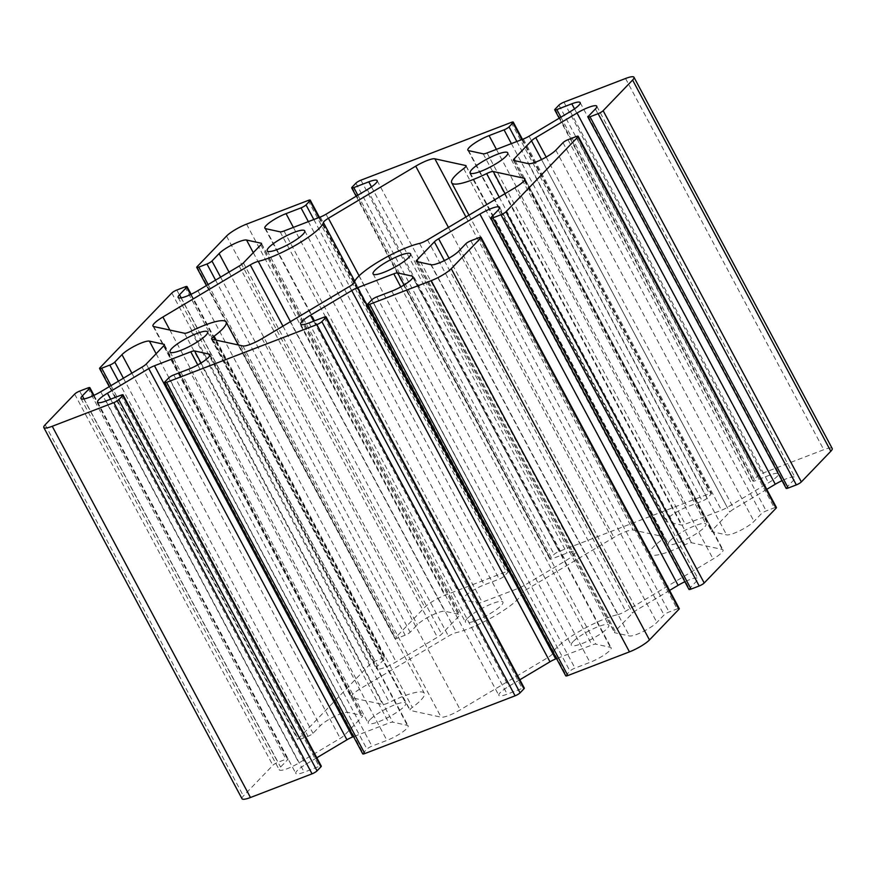 <?xml version="1.0" encoding="UTF-8"?>
<svg xmlns="http://www.w3.org/2000/svg" width="876" height="876" viewBox="0 0 876 876"><rect width="100%" height="100%" fill="white"/><g stroke="black" fill="none" stroke-linecap="round" stroke-linejoin="round"><path stroke-width="0.66" stroke-dasharray="4.38 3.29" d="M467.149 618.62A21.265 4.271 -28.1 0 0 465.408 622.091A21.265 4.271 -28.1 0 0 486.18 615.85A21.265 4.271 -28.1 0 0 502.923 602.064A21.265 4.271 -28.1 0 0 487.352 605.721A21.265 4.271 -28.1 0 0 467.149 618.62M369.99 719.7A21.265 4.271 -28.1 0 0 368.259 723.171A21.265 4.271 -28.1 0 0 389.032 716.929A21.265 4.271 -28.1 0 0 405.774 703.143A21.265 4.271 -28.1 0 0 390.203 706.79A21.265 4.271 -28.1 0 0 369.99 719.7M573.024 641.681A21.265 4.271 -28.1 0 0 571.283 645.152A21.265 4.271 -28.1 0 0 592.056 638.911A21.265 4.271 -28.1 0 0 608.798 625.125A21.265 4.271 -28.1 0 0 593.227 628.771A21.265 4.271 -28.1 0 0 573.024 641.681M670.184 540.601A21.265 4.271 -28.1 0 0 668.443 544.073A21.265 4.271 -28.1 0 0 689.215 537.831A21.265 4.271 -28.1 0 0 705.957 524.045A21.265 4.271 -28.1 0 0 690.387 527.691A21.265 4.271 -28.1 0 0 670.184 540.601M617.722 614.645A8.453 1.697 -28.1 0 0 625.76 611.098L713.108 558.987A16.918 3.405 -28.1 0 0 723.028 549.931A16.918 3.405 -28.1 0 0 722.262 549.449L691.46 542.748A8.453 1.697 -28.1 0 0 684.846 544.817A42.278 8.497 151.9 0 1 649.904 553.971A42.278 8.497 151.9 0 1 661.884 539.813A8.453 1.697 -28.1 0 0 664.282 536.977A8.453 1.697 -28.1 0 0 663.898 536.736L633.085 530.035A16.918 3.405 -28.1 0 0 613.945 537.393L526.596 589.504A8.453 1.697 -28.1 0 0 521.603 593.72A42.278 8.497 151.9 0 1 496.648 614.799A42.278 8.497 151.9 0 1 456.484 632.571A8.453 1.697 -28.1 0 0 448.457 636.129L361.109 688.24A16.918 3.405 -28.1 0 0 351.177 697.285A16.918 3.405 -28.1 0 0 351.944 697.767L382.757 704.479A8.453 1.697 -28.1 0 0 389.36 702.399A42.278 8.497 151.9 0 1 424.312 693.245A42.278 8.497 151.9 0 1 412.333 707.403A8.453 1.697 -28.1 0 0 409.935 710.239A8.453 1.697 -28.1 0 0 410.318 710.48L441.121 717.181A16.918 3.405 -28.1 0 0 460.272 709.834L547.61 657.723A8.453 1.697 -28.1 0 0 552.603 653.496A42.278 8.497 151.9 0 1 577.569 632.417A42.278 8.497 151.9 0 1 617.722 614.645L419.516 243.429M242.017 798.737A16.918 3.405 151.9 0 1 243.397 795.966L272.863 765.306A4.227 0.854 151.9 0 1 277.867 762.328L285.992 759.207A4.227 0.854 151.9 0 1 288.105 758.901A4.227 0.854 151.9 0 1 287.755 759.591L280.583 767.048A16.753 3.373 -28.1 0 0 279.214 769.785A16.753 3.373 -28.1 0 0 298.946 762.963L340.216 738.348A8.453 1.697 -28.1 0 0 344.487 735.194L361.865 717.126A8.453 1.697 -28.1 0 0 362.555 715.747A8.453 1.697 -28.1 0 0 362.171 715.506L347.608 712.33A16.753 3.373 -28.1 0 0 334.391 716.502A16.753 3.373 -28.1 0 0 320.178 725.854L313.017 733.311A4.227 0.854 151.9 0 1 308.013 736.289L299.888 739.41A4.227 0.854 151.9 0 1 297.785 739.716A4.227 0.854 151.9 0 1 298.125 739.026L370.022 664.227A4.227 0.854 151.9 0 1 375.027 661.249L383.14 658.128A4.227 0.854 151.9 0 1 385.254 657.821A4.227 0.854 151.9 0 1 384.914 658.511L377.742 665.968A16.753 3.373 -28.1 0 0 376.373 668.706A16.753 3.373 -28.1 0 0 396.094 661.895L437.376 637.268A8.453 1.697 -28.1 0 0 441.646 634.125L459.013 616.047A8.453 1.697 -28.1 0 0 459.703 614.667A8.453 1.697 -28.1 0 0 459.32 614.426L444.767 611.262A16.753 3.373 -28.1 0 0 431.54 615.423A16.753 3.373 -28.1 0 0 417.337 624.774L410.165 632.231A4.227 0.854 151.9 0 1 405.172 635.21L397.047 638.33A4.227 0.854 151.9 0 1 394.934 638.648A4.227 0.854 151.9 0 1 395.284 637.947L424.75 607.287A16.918 3.405 151.9 0 1 444.767 595.351L506.35 571.689A4.227 0.854 151.9 0 1 508.463 571.382A4.227 0.854 151.9 0 1 508.113 572.072L504.226 576.112A4.227 0.854 151.9 0 1 499.221 579.102L484.242 584.85A16.753 3.373 -28.1 0 0 469.251 592.778A16.753 3.373 -28.1 0 0 463.054 599.425A16.753 3.373 -28.1 0 0 463.809 599.896L478.373 603.06A8.453 1.697 -28.1 0 0 482.205 602.206L518.515 588.256A8.453 1.697 -28.1 0 0 524.242 585.431L565.524 560.804A16.753 3.373 -28.1 0 0 575.357 551.836A16.753 3.373 -28.1 0 0 566.991 553.052L552.011 558.811A4.227 0.854 151.9 0 1 549.898 559.118A4.227 0.854 151.9 0 1 550.248 558.428L554.136 554.388A4.227 0.854 151.9 0 1 559.14 551.398L709.385 493.659A4.227 0.854 151.9 0 1 711.498 493.352A4.227 0.854 151.9 0 1 711.148 494.053L707.26 498.094A4.227 0.854 151.9 0 1 702.256 501.072L687.277 506.832A16.753 3.373 -28.1 0 0 672.275 514.76A16.753 3.373 -28.1 0 0 666.088 521.395A16.753 3.373 -28.1 0 0 666.844 521.866L681.408 525.042A8.453 1.697 -28.1 0 0 685.24 524.187L721.539 510.237A8.453 1.697 -28.1 0 0 727.277 507.412L768.548 482.785A16.753 3.373 -28.1 0 0 778.392 473.817A16.753 3.373 -28.1 0 0 770.026 475.033L755.046 480.793A4.227 0.854 151.9 0 1 752.933 481.099A4.227 0.854 151.9 0 1 753.283 480.409L757.171 476.358A4.227 0.854 151.9 0 1 762.175 473.379L823.758 449.716A16.918 3.405 151.9 0 1 832.2 448.479M316.816 757.773L305.658 764.43A16.753 3.373 -28.1 0 0 295.825 773.398A16.753 3.373 -28.1 0 0 304.191 772.183L319.171 766.423A4.227 0.854 151.9 0 1 321.273 766.117M362.719 753.864A4.227 0.854 151.9 0 1 363.069 753.174L366.956 749.122A4.227 0.854 151.9 0 1 371.95 746.144L386.929 740.384A16.753 3.373 -28.1 0 0 401.931 732.467A16.753 3.373 -28.1 0 0 408.128 725.821A16.753 3.373 -28.1 0 0 407.362 725.35L392.809 722.174A8.453 1.697 -28.1 0 0 388.966 723.028L353.532 736.65M519.851 679.754L508.693 686.412A16.753 3.373 -28.1 0 0 498.86 695.38A16.753 3.373 -28.1 0 0 507.215 694.164L522.195 688.405A4.227 0.854 151.9 0 1 524.308 688.098M565.754 675.845A4.227 0.854 151.9 0 1 566.093 675.144L569.98 671.104A4.227 0.854 151.9 0 1 574.985 668.125L589.964 662.365A16.753 3.373 -28.1 0 0 604.966 654.438A16.753 3.373 -28.1 0 0 611.163 647.802A16.753 3.373 -28.1 0 0 610.397 647.331L595.844 644.156A8.453 1.697 -28.1 0 0 592.001 645.01L556.556 658.632M669.582 590.424L636.841 609.948A8.453 1.697 -28.1 0 0 632.571 613.101L615.193 631.169A8.453 1.697 -28.1 0 0 614.503 632.549A8.453 1.697 -28.1 0 0 614.886 632.79L629.45 635.965A16.753 3.373 -28.1 0 0 642.666 631.793A16.753 3.373 -28.1 0 0 656.88 622.442L664.041 614.985A4.227 0.854 151.9 0 1 669.045 612.006L677.17 608.886A4.227 0.854 151.9 0 1 679.272 608.579M688.952 589.395A4.227 0.854 151.9 0 1 689.303 588.705L696.475 581.248A16.753 3.373 -28.1 0 0 697.843 578.51A16.753 3.373 -28.1 0 0 684.857 581.73M766.741 489.345L734 508.879A8.453 1.697 -28.1 0 0 729.719 512.022L712.352 530.09A8.453 1.697 -28.1 0 0 711.662 531.469A8.453 1.697 -28.1 0 0 712.046 531.71L726.598 534.886A16.753 3.373 -28.1 0 0 739.826 530.714A16.753 3.373 -28.1 0 0 754.028 521.362L761.2 513.905A4.227 0.854 151.9 0 1 766.204 510.927L774.318 507.806A4.227 0.854 151.9 0 1 776.432 507.5M786.111 488.326A4.227 0.854 151.9 0 1 786.462 487.625L793.623 480.168A16.753 3.373 -28.1 0 0 794.992 477.431A16.753 3.373 -28.1 0 0 782.016 480.65M427.543 239.871L625.76 611.098M354.397 282.28L552.603 653.496M349.404 286.496L547.61 657.723M262.055 338.607L460.272 709.834M242.915 345.965L441.121 717.181M212.101 339.264L410.318 710.48M216.241 340.162L412.333 707.403M191.154 331.183L389.36 702.399M184.54 333.252L382.757 704.479M153.738 326.551L351.944 697.767M169.856 330.055L361.109 688.24M282.948 326.146L448.457 636.129M290.471 321.656L456.484 632.571M354.758 281.24L521.603 593.72M359.105 275.809L526.596 589.504M448.435 227.41L613.945 537.393M465.933 216.974L633.085 530.035M466.054 166.21L663.898 536.736M463.667 168.597L661.884 539.813M499.2 197.122L684.846 544.817M505.047 193.64L691.46 542.748M524.79 179.613L722.262 549.449M514.891 187.76L713.108 558.987M560.903 117.198L755.046 480.793M574.514 108.876L770.026 475.033M570.342 111.57L768.548 482.785M529.06 136.196L727.277 507.412M523.333 139.021L721.539 510.237M487.034 152.971L685.24 524.187M483.191 153.826L681.408 525.042M468.638 150.65L666.844 521.866M496.407 149.369L687.277 506.832M511.387 143.609L702.256 501.072M516.862 141.507L707.26 498.094M521.877 139.58L711.148 494.053M511.168 122.443L709.385 493.659M360.923 180.182L559.14 551.398M355.919 183.161L554.136 554.388M352.043 187.212L550.248 558.428M357.868 195.217L552.011 558.811M371.479 186.895L566.991 553.052M367.307 189.588L565.524 560.804M326.036 214.215L524.242 585.431M320.298 217.04L518.515 588.256M283.999 230.99L482.205 602.206M280.156 231.844L478.373 603.06M265.603 228.669L463.809 599.896M293.383 227.388L484.242 584.85M308.352 221.628L499.221 579.102M313.827 219.526L504.226 576.112M318.842 217.598L508.113 572.072M308.133 200.462L506.35 571.689M246.55 224.136L444.767 595.351M226.534 236.071L424.75 607.287M197.067 266.731L395.284 637.947M208.138 284.547L397.047 638.33M215.562 280.123L405.172 635.21M220.566 277.134L410.165 632.231M229.019 272.097L417.337 624.774M253.284 252.649L444.767 611.262M261.475 243.9L459.32 614.426M260.807 244.831L459.013 616.047M243.429 262.899L441.646 634.125M239.159 266.052L437.376 637.268M197.888 290.668L396.094 661.895M181.201 297.873L377.742 665.968M190.574 294.544L384.914 658.511M184.935 286.912L383.14 658.128M176.81 290.033L375.027 661.249M171.805 293.011L370.022 664.227M99.919 367.81L298.125 739.026M110.989 385.626L299.888 739.41M118.413 381.202L308.013 736.289M123.417 378.213L313.017 733.311M131.871 373.176L320.178 725.854M156.136 353.729L347.608 712.33M164.327 344.98L362.171 715.506M163.648 345.91L361.865 717.126M146.281 363.978L344.487 735.194M142 367.121L340.216 738.348M100.729 391.747L298.946 762.963M84.041 398.952L280.583 767.048M93.414 395.623L287.755 759.591M87.775 387.98L285.992 759.207M79.661 391.101L277.867 762.328M74.657 394.09L272.863 765.306M45.18 424.75L243.397 795.966M120.954 395.207L319.171 766.423M105.974 400.967L304.191 772.183M110.628 399.171L305.658 764.43M197.746 364.909L388.966 723.028M201.02 362.993L392.809 722.174M209.89 355.503L407.362 725.35M188.723 369.168L386.929 740.384M173.744 374.928L371.95 746.144M168.739 377.906L366.956 749.122M164.852 381.947L363.069 753.174M323.989 317.189L522.195 688.405M309.009 322.948L507.215 694.164M313.663 321.153L508.693 686.412M400.781 286.89L592.001 645.01M404.055 284.974L595.844 644.156M412.914 277.473L610.397 647.331M391.758 291.15L589.964 662.365M376.779 296.898L574.985 668.125M371.774 299.888L569.98 671.104M367.887 303.928L566.093 675.144M478.953 237.67L677.17 608.886M470.828 240.791L669.045 612.006M465.835 243.769L664.041 614.985M458.663 251.226L656.88 622.442M431.233 264.738L629.45 635.965M416.68 261.574L614.886 632.79M418.005 261.858L615.193 631.169M444.362 260.621L632.571 613.101M449.005 258.157L636.841 609.948M498.258 210.032L696.475 581.248M491.086 217.489L689.303 588.705M576.112 136.59L774.318 507.806M567.987 139.711L766.204 510.927M562.983 142.689L761.2 513.905M555.822 150.146L754.028 521.362M528.392 163.67L726.598 534.886M513.829 160.494L712.046 531.71M515.165 160.779L712.352 530.09M541.521 159.541L729.719 512.022M546.153 157.078L734 508.879M595.417 108.953L793.623 480.168M588.245 116.409L786.462 487.625M625.541 78.49L823.758 449.716M563.958 102.163L762.175 473.379M558.954 105.142L757.171 476.358M555.066 109.182L753.283 480.409M267.202 250.875L465.408 622.091M304.717 230.848L502.923 602.064M170.043 351.955L368.259 723.171M207.557 331.927L405.774 703.143M373.077 273.936L571.283 645.152M410.592 253.909L608.798 625.125M470.226 172.857L668.443 544.073M507.741 152.829L705.957 524.045M211.718 339.023L409.935 710.239M238.349 344.98L424.312 693.245M152.971 326.069L351.177 697.285M466.065 165.761L664.282 536.977M468.988 215.157L649.904 553.971M524.823 178.715L723.028 549.931M580.175 102.602L778.392 473.817M467.872 150.179L666.088 521.395M522.468 139.35L711.498 493.352M356.149 196.246L549.898 559.118M377.14 180.62L575.357 551.836M264.837 228.198L463.054 599.425M319.444 217.368L508.463 571.382M206.418 285.576L394.934 638.648M261.497 243.451L459.703 614.667M178.156 297.49L376.373 668.706M191.143 294.27L385.254 657.821M109.259 386.655L297.785 739.716M164.338 344.531L362.555 715.747M81.008 398.569L279.214 769.785M93.984 395.35L288.105 758.901M97.608 402.183L295.825 773.398M209.911 354.605L408.128 725.821M300.643 324.164L498.86 695.38M412.946 276.575L611.163 647.802M416.297 261.333L614.503 632.549M499.627 207.294L697.843 578.51M513.445 160.253L711.662 531.469M596.786 106.215L794.992 477.431M559.184 118.227L752.933 481.099"/><path stroke-width="1.31" d="M268.932 247.404A21.265 4.271 -28.1 0 0 267.202 250.875A21.265 4.271 -28.1 0 0 287.974 244.634A21.265 4.271 -28.1 0 0 304.717 230.848A21.265 4.271 -28.1 0 0 289.146 234.494A21.265 4.271 -28.1 0 0 268.932 247.404M171.784 348.484A21.265 4.271 -28.1 0 0 170.043 351.955A21.265 4.271 -28.1 0 0 190.815 345.713A21.265 4.271 -28.1 0 0 207.557 331.927A21.265 4.271 -28.1 0 0 191.986 335.574A21.265 4.271 -28.1 0 0 171.784 348.484M374.819 270.454A21.265 4.271 -28.1 0 0 373.077 273.936A21.265 4.271 -28.1 0 0 393.85 267.695A21.265 4.271 -28.1 0 0 410.592 253.909A21.265 4.271 -28.1 0 0 395.021 257.555A21.265 4.271 -28.1 0 0 374.819 270.454M471.967 169.386A21.265 4.271 -28.1 0 0 470.226 172.857A21.265 4.271 -28.1 0 0 490.998 166.615A21.265 4.271 -28.1 0 0 507.741 152.829A21.265 4.271 -28.1 0 0 492.17 156.476A21.265 4.271 -28.1 0 0 471.967 169.386M419.516 243.429A8.453 1.697 -28.1 0 0 427.543 239.871L514.891 187.76A16.918 3.405 -28.1 0 0 524.823 178.715A16.918 3.405 -28.1 0 0 524.056 178.233L493.243 171.521A8.453 1.697 -28.1 0 0 486.64 173.601A42.278 8.497 151.9 0 1 451.688 182.756A42.278 8.497 151.9 0 1 463.667 168.597A8.453 1.697 -28.1 0 0 466.065 165.761A8.453 1.697 -28.1 0 0 465.682 165.52L434.879 158.819A16.918 3.405 -28.1 0 0 415.728 166.166L328.39 218.277A8.453 1.697 -28.1 0 0 323.397 222.504A42.278 8.497 151.9 0 1 298.431 243.583A42.278 8.497 151.9 0 1 258.278 261.355A8.453 1.697 -28.1 0 0 250.24 264.902L162.892 317.013A16.918 3.405 -28.1 0 0 152.971 326.069A16.918 3.405 -28.1 0 0 153.738 326.551L184.54 333.252A8.453 1.697 -28.1 0 0 191.154 331.183A42.278 8.497 151.9 0 1 226.096 322.029A42.278 8.497 151.9 0 1 214.116 336.187A8.453 1.697 -28.1 0 0 211.718 339.023A8.453 1.697 -28.1 0 0 212.101 339.264L242.915 345.965A16.918 3.405 -28.1 0 0 262.055 338.607L349.404 286.496A8.453 1.697 -28.1 0 0 354.397 282.28A42.278 8.497 151.9 0 1 379.352 261.201A42.278 8.497 151.9 0 1 419.516 243.429M571.809 103.817L556.829 109.577A4.227 0.854 151.9 0 1 554.727 109.883A4.227 0.854 151.9 0 1 555.066 109.182L558.954 105.142A4.227 0.854 151.9 0 1 563.958 102.163L625.541 78.49A16.918 3.405 151.9 0 1 633.983 77.263A16.918 3.405 151.9 0 1 632.603 80.034L603.137 110.694A4.227 0.854 151.9 0 1 598.133 113.672L590.008 116.793A4.227 0.854 151.9 0 1 587.895 117.099A4.227 0.854 151.9 0 1 588.245 116.409L595.417 108.953A16.753 3.373 -28.1 0 0 596.786 106.215A16.753 3.373 -28.1 0 0 577.054 113.037L535.784 137.652A8.453 1.697 -28.1 0 0 531.513 140.806L514.135 158.874A8.453 1.697 -28.1 0 0 513.445 160.253A8.453 1.697 -28.1 0 0 513.829 160.494L528.392 163.67A16.753 3.373 -28.1 0 0 541.609 159.498A16.753 3.373 -28.1 0 0 555.822 150.146L562.983 142.689A4.227 0.854 151.9 0 1 567.987 139.711L576.112 136.59A4.227 0.854 151.9 0 1 578.215 136.284A4.227 0.854 151.9 0 1 577.875 136.974L505.978 211.773A4.227 0.854 151.9 0 1 500.973 214.751L492.86 217.872A4.227 0.854 151.9 0 1 490.746 218.179A4.227 0.854 151.9 0 1 491.086 217.489L498.258 210.032A16.753 3.373 -28.1 0 0 499.627 207.294A16.753 3.373 -28.1 0 0 479.906 214.105L438.624 238.732A8.453 1.697 -28.1 0 0 434.354 241.875L416.987 259.953A8.453 1.697 -28.1 0 0 416.297 261.333A8.453 1.697 -28.1 0 0 416.68 261.574L431.233 264.738A16.753 3.373 -28.1 0 0 444.46 260.577A16.753 3.373 -28.1 0 0 458.663 251.226L465.835 243.769A4.227 0.854 151.9 0 1 470.828 240.791L478.953 237.67A4.227 0.854 151.9 0 1 481.066 237.352A4.227 0.854 151.9 0 1 480.716 238.053L451.25 268.713A16.918 3.405 151.9 0 1 431.233 280.649L369.65 304.311A4.227 0.854 151.9 0 1 367.537 304.618A4.227 0.854 151.9 0 1 367.887 303.928L371.774 299.888A4.227 0.854 151.9 0 1 376.779 296.898L391.758 291.15A16.753 3.373 -28.1 0 0 406.749 283.222A16.753 3.373 -28.1 0 0 412.946 276.575A16.753 3.373 -28.1 0 0 412.191 276.104L397.627 272.94A8.453 1.697 -28.1 0 0 393.795 273.794L357.485 287.744A8.453 1.697 -28.1 0 0 351.758 290.569L310.476 315.196A16.753 3.373 -28.1 0 0 300.643 324.164A16.753 3.373 -28.1 0 0 309.009 322.948L323.989 317.189A4.227 0.854 151.9 0 1 326.102 316.882A4.227 0.854 151.9 0 1 325.752 317.572L321.864 321.612A4.227 0.854 151.9 0 1 316.86 324.602L166.615 382.341A4.227 0.854 151.9 0 1 164.502 382.648A4.227 0.854 151.9 0 1 164.852 381.947L168.739 377.906A4.227 0.854 151.9 0 1 173.744 374.928L188.723 369.168A16.753 3.373 -28.1 0 0 203.725 361.24A16.753 3.373 -28.1 0 0 209.911 354.605A16.753 3.373 -28.1 0 0 209.156 354.134L194.592 350.958A8.453 1.697 -28.1 0 0 190.76 351.813L154.461 365.763A8.453 1.697 -28.1 0 0 148.723 368.588L107.452 393.215A16.753 3.373 -28.1 0 0 97.608 402.183A16.753 3.373 -28.1 0 0 105.974 400.967L120.954 395.207A4.227 0.854 151.9 0 1 123.067 394.901A4.227 0.854 151.9 0 1 122.717 395.591L118.829 399.642A4.227 0.854 151.9 0 1 113.825 402.621L52.242 426.284A16.918 3.405 151.9 0 1 43.8 427.521A16.918 3.405 151.9 0 1 45.18 424.75L74.657 394.09A4.227 0.854 151.9 0 1 79.661 391.101L87.775 387.98A4.227 0.854 151.9 0 1 89.889 387.674A4.227 0.854 151.9 0 1 89.538 388.375L82.377 395.832A16.753 3.373 -28.1 0 0 81.008 398.569A16.753 3.373 -28.1 0 0 100.729 391.747L142 367.121A8.453 1.697 -28.1 0 0 146.281 363.978L163.648 345.91A8.453 1.697 -28.1 0 0 164.338 344.531A8.453 1.697 -28.1 0 0 163.954 344.29L149.402 341.114A16.753 3.373 -28.1 0 0 136.174 345.286A16.753 3.373 -28.1 0 0 121.972 354.638L114.8 362.095A4.227 0.854 151.9 0 1 109.796 365.073L101.682 368.194A4.227 0.854 151.9 0 1 99.568 368.5A4.227 0.854 151.9 0 1 99.919 367.81L171.805 293.011A4.227 0.854 151.9 0 1 176.81 290.033L184.935 286.912A4.227 0.854 151.9 0 1 187.048 286.605A4.227 0.854 151.9 0 1 186.697 287.295L179.525 294.752A16.753 3.373 -28.1 0 0 178.156 297.49A16.753 3.373 -28.1 0 0 197.888 290.668L239.159 266.052A8.453 1.697 -28.1 0 0 243.429 262.899L260.807 244.831A8.453 1.697 -28.1 0 0 261.497 243.451A8.453 1.697 -28.1 0 0 261.114 243.21L246.55 240.035A16.753 3.373 -28.1 0 0 233.334 244.207A16.753 3.373 -28.1 0 0 219.12 253.558L211.959 261.015A4.227 0.854 151.9 0 1 206.955 263.994L198.83 267.114A4.227 0.854 151.9 0 1 196.728 267.421A4.227 0.854 151.9 0 1 197.067 266.731L226.534 236.071A16.918 3.405 151.9 0 1 246.55 224.136L308.133 200.462A4.227 0.854 151.9 0 1 310.246 200.155A4.227 0.854 151.9 0 1 309.907 200.856L306.02 204.896A4.227 0.854 151.9 0 1 301.015 207.875L286.036 213.635A16.753 3.373 -28.1 0 0 271.034 221.562A16.753 3.373 -28.1 0 0 264.837 228.198A16.753 3.373 -28.1 0 0 265.603 228.669L280.156 231.844A8.453 1.697 -28.1 0 0 283.999 230.99L320.298 217.04A8.453 1.697 -28.1 0 0 326.036 214.215L367.307 189.588A16.753 3.373 -28.1 0 0 377.14 180.62A16.753 3.373 -28.1 0 0 368.785 181.836L353.805 187.595A4.227 0.854 151.9 0 1 351.692 187.902A4.227 0.854 151.9 0 1 352.043 187.212L355.919 183.161A4.227 0.854 151.9 0 1 360.923 180.182L511.168 122.443A4.227 0.854 151.9 0 1 513.281 122.136A4.227 0.854 151.9 0 1 512.931 122.826L509.044 126.878A4.227 0.854 151.9 0 1 504.05 129.856L489.071 135.616A16.753 3.373 -28.1 0 0 474.069 143.533A16.753 3.373 -28.1 0 0 467.872 150.179A16.753 3.373 -28.1 0 0 468.638 150.65L483.191 153.826A8.453 1.697 -28.1 0 0 487.034 152.971L523.333 139.021A8.453 1.697 -28.1 0 0 529.06 136.196L570.342 111.57A16.753 3.373 -28.1 0 0 580.175 102.602A16.753 3.373 -28.1 0 0 571.809 103.817L574.514 108.876M123.067 394.901L321.273 766.117A4.227 0.854 151.9 0 1 320.934 766.818L317.046 770.858A4.227 0.854 151.9 0 1 312.042 773.837L250.459 797.51A16.918 3.405 151.9 0 1 242.017 798.737L43.8 427.521M353.532 736.65L352.667 736.979A8.453 1.697 -28.1 0 0 346.94 739.804L316.816 757.773M326.102 316.882L524.308 688.098A4.227 0.854 151.9 0 1 523.957 688.788L520.081 692.839A4.227 0.854 151.9 0 1 515.077 695.818L364.832 753.557A4.227 0.854 151.9 0 1 362.719 753.864L164.502 382.648M556.556 658.632L555.702 658.96A8.453 1.697 -28.1 0 0 549.964 661.785L519.851 679.754M481.066 237.352L679.272 608.579A4.227 0.854 151.9 0 1 678.933 609.269L649.466 639.929A16.918 3.405 151.9 0 1 629.45 651.864L567.867 675.538A4.227 0.854 151.9 0 1 565.754 675.845L367.537 304.618M684.857 581.73A16.753 3.373 -28.1 0 0 678.112 585.332L669.582 590.424M578.215 136.284L776.432 507.5A4.227 0.854 151.9 0 1 776.081 508.19L704.195 582.989A4.227 0.854 151.9 0 1 699.19 585.967L691.065 589.088A4.227 0.854 151.9 0 1 688.952 589.395L490.746 218.179M782.016 480.65A16.753 3.373 -28.1 0 0 775.271 484.253L766.741 489.345M633.983 77.263L832.2 448.479A16.918 3.405 151.9 0 1 830.82 451.25L801.343 481.91A4.227 0.854 151.9 0 1 796.339 484.899L788.225 488.02A4.227 0.854 151.9 0 1 786.111 488.326L587.895 117.099M214.116 336.187L216.241 340.162M162.892 317.013L169.856 330.055M250.24 264.902L282.948 326.146M258.278 261.355L290.471 321.656M323.397 222.504L354.758 281.24M328.39 218.277L359.105 275.809M415.728 166.166L448.435 227.41M434.879 158.819L465.933 216.974M465.682 165.52L466.054 166.21M486.64 173.601L499.2 197.122M493.243 171.521L505.047 193.64M524.056 178.233L524.79 179.613M556.829 109.577L560.903 117.198M489.071 135.616L496.407 149.369M504.05 129.856L511.387 143.609M509.044 126.878L516.862 141.507M512.931 122.826L521.877 139.58M353.805 187.595L357.868 195.217M368.785 181.836L371.479 186.895M286.036 213.635L293.383 227.388M301.015 207.875L308.352 221.628M306.02 204.896L313.827 219.526M309.907 200.856L318.842 217.598M198.83 267.114L208.138 284.547M206.955 263.994L215.562 280.123M211.959 261.015L220.566 277.134M219.12 253.558L229.019 272.097M246.55 240.035L253.284 252.649M261.114 243.21L261.475 243.9M179.525 294.752L181.201 297.873M186.697 287.295L190.574 294.544M101.682 368.194L110.989 385.626M109.796 365.073L118.413 381.202M114.8 362.095L123.417 378.213M121.972 354.638L131.871 373.176M149.402 341.114L156.136 353.729M163.954 344.29L164.327 344.98M82.377 395.832L84.041 398.952M89.538 388.375L93.414 395.623M52.242 426.284L250.459 797.51M113.825 402.621L312.042 773.837M118.829 399.642L317.046 770.858M122.717 395.591L320.934 766.818M107.452 393.215L110.628 399.171M148.723 368.588L346.94 739.804M154.461 365.763L352.667 736.979M190.76 351.813L197.746 364.909M194.592 350.958L201.02 362.993M209.156 354.134L209.89 355.503M166.615 382.341L364.832 753.557M316.86 324.602L515.077 695.818M321.864 321.612L520.081 692.839M325.752 317.572L523.957 688.788M310.476 315.196L313.663 321.153M351.758 290.569L549.964 661.785M357.485 287.744L555.702 658.96M393.795 273.794L400.781 286.89M397.627 272.94L404.055 284.974M412.191 276.104L412.914 277.473M369.65 304.311L567.867 675.538M431.233 280.649L629.45 651.864M451.25 268.713L649.466 639.929M480.716 238.053L678.933 609.269M416.987 259.953L418.005 261.858M434.354 241.875L444.362 260.621M438.624 238.732L449.005 258.157M479.906 214.105L678.112 585.332M492.86 217.872L691.065 589.088M500.973 214.751L699.19 585.967M505.978 211.773L704.195 582.989M577.875 136.974L776.081 508.19M514.135 158.874L515.165 160.779M531.513 140.806L541.521 159.541M535.784 137.652L546.153 157.078M577.054 113.037L775.271 484.253M590.008 116.793L788.225 488.02M598.133 113.672L796.339 484.899M603.137 110.694L801.343 481.91M632.603 80.034L830.82 451.25M226.096 322.029L238.349 344.98M451.688 182.756L468.988 215.157M513.281 122.136L522.468 139.35M351.692 187.902L356.149 196.246M310.246 200.155L319.444 217.368M196.728 267.421L206.418 285.576M187.048 286.605L191.143 294.27M99.568 368.5L109.259 386.655M89.889 387.674L93.984 395.35M554.727 109.883L559.184 118.227"/></g></svg>
